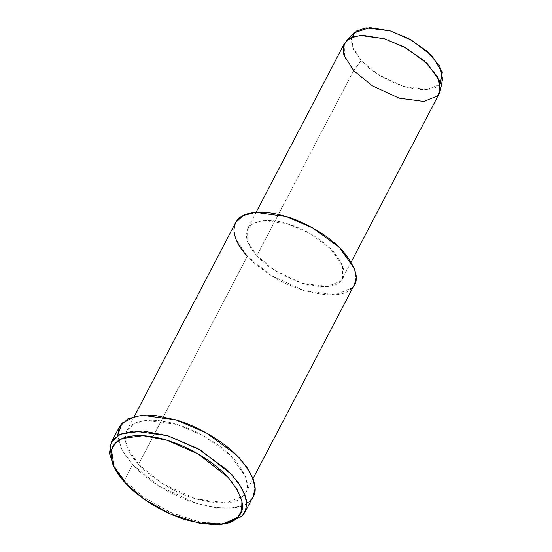 <?xml version="1.0" encoding="UTF-8"?>
<svg xmlns="http://www.w3.org/2000/svg" width="552" height="552" viewBox="0 0 552 552"><rect width="100%" height="100%" fill="white"/><g stroke="black" fill="none" stroke-linecap="round" stroke-linejoin="round"><path stroke-width="0.41" stroke-dasharray="2.76 2.07" d="M112.573 463.701L124.324 480.433L125.332 482.938L124.324 480.433L143.623 497.159L171.403 512.905L201.894 522.558L226.672 523.351M354.356 32.734L351.32 38.654L351.941 45.906L361.167 60.637L353.639 70.601L361.167 60.637L378.637 74.872L403.836 86.505L426.924 89.569L439.633 84.525L442.573 78.853M440.289 83.794L439.633 84.525C434.527 90.549 422.597 91.211 403.836 86.505C384.544 79.626 370.323 71.008 361.167 60.637L353.114 49.004L351.603 37.432M344.31 43.649L344.482 56.849L353.639 70.601L372.276 85.781L399.158 98.187L423.784 101.458L437.343 96.076L439.337 93.329M353.639 70.601L256.88 255.686L247.724 241.935L247.551 228.735L253.623 223.07L263.608 220.565L287.73 223.877L309.244 233.103L330.441 248.586L342.599 265.719L342.578 278.415L340.584 281.161L327.025 286.543L302.399 283.273L275.517 270.866L256.88 255.686L353.639 70.601M351.962 288.061C345.152 296.093 329.24 296.976 304.228 290.697C280.361 283.611 257.687 267.962 247.337 256.218L270.632 275.186L304.228 290.697L335.016 294.789L351.962 288.061L354.453 284.625M256.88 255.686C266.644 266.747 281.817 275.945 302.399 283.273C322.409 288.296 335.133 287.592 340.584 281.161C347.022 275.338 344.579 265.436 333.249 251.464C321.367 238.36 301.364 227.762 287.73 223.877C271.529 218.647 258.798 219.351 249.545 225.989C243.839 234.772 246.282 244.674 256.88 255.686M138.552 464.301L127.105 447.106L125.187 438.364L126.891 430.615L134.481 423.529L146.956 420.403L177.116 424.543L204.005 436.073L230.494 455.428L245.695 476.845L247.372 485.767L245.668 492.708L243.177 496.144L226.23 502.872L195.449 498.787L161.846 483.276L138.552 464.301L247.337 256.218L138.552 464.301C148.902 476.045 171.575 491.694 195.449 498.787C220.455 505.059 236.366 504.183 243.177 496.144C251.229 488.865 248.172 476.486 234.007 459.022C219.151 442.642 194.152 429.394 177.116 424.543C159.901 418.968 137.903 417.912 129.382 427.179C120.274 436.087 127.277 452.606 138.552 464.301M235.676 222.525L233.972 230.274L235.89 239.023L247.337 256.218M250.291 500.457C242.632 509.496 224.733 510.49 196.595 503.424C169.74 495.454 144.231 477.846 132.583 464.632L122.165 450.501L117.562 435.797L122.165 450.501L132.583 464.632L158.79 485.974L196.595 503.424L215.39 507.571L231.219 508.019L242.894 505.321L250.291 500.457L253.092 496.593M224.843 523.62L199.941 522.178L170.037 512.29L143.085 496.779L124.324 480.433L113.395 465.357M124.324 480.433L132.583 464.632L124.324 480.433M351.182 261.958L342.578 278.415M256.156 212.285L247.551 228.735M126.891 430.615L134.281 416.477M245.668 492.708L253.057 478.577"/><path stroke-width="0.83" d="M125.332 482.938L114.105 466.951L111.511 450.087L115.202 443.325L122.199 438.529L143.154 435.694L166.787 440.192L198.202 454.013L227.948 477.266L237.45 489.948L241.907 501.382L241.645 510.572L237.802 517.169L223.132 523.945L199.458 523.186L170.32 513.96L143.775 498.918L125.332 482.938C136.461 495.565 160.832 512.387 186.493 520.005C213.382 526.753 230.488 525.808 237.802 517.169C246.461 509.337 243.177 496.041 227.948 477.266C211.982 459.65 185.099 445.409 166.787 440.192C148.281 434.203 124.635 433.065 115.478 443.028C105.68 452.612 113.215 470.366 125.332 482.938M223.132 523.945L226.672 523.351L242.024 516.258L246.047 509.351L246.323 499.739L241.652 487.768L231.716 474.499L200.583 450.17L167.704 435.7L142.975 430.995L121.047 433.962L113.719 438.978L109.855 446.05L112.573 463.701L114.105 466.951M440.475 90.024L442.573 78.853L439.903 66.461L427.372 51.433L408.583 38.55L390.091 30.822L369.819 27.6L354.356 32.734L346.38 40.834L353.287 36.811L362.871 35.362L384.489 38.792L404.216 47.037L424.26 60.782L437.626 76.811L440.475 90.024L437.343 96.076L423.784 101.458L399.158 98.187L372.276 85.781L353.639 70.601L343.806 54.883L343.144 47.155L346.38 40.834M351.603 37.432L356.482 31.002L365.914 27.869L390.091 30.822L411.468 40.151L431.974 55.842L442.276 72.471L440.289 83.794M351.182 261.958L439.337 93.329L439.357 80.633L427.2 63.501L406.01 48.017L384.489 38.792L360.366 35.48L350.382 37.984L344.31 43.649L256.156 212.285M247.337 256.218C236.063 244.522 229.059 228.004 238.167 219.096C246.689 209.822 268.686 210.885 285.901 216.453C302.938 221.311 327.936 234.552 342.792 250.939C356.958 268.403 360.007 280.775 351.962 288.061M253.057 478.577L354.453 284.625L356.157 277.684L354.481 268.755L339.28 247.337L312.791 227.983L285.901 216.453L255.742 212.313L243.266 215.446L235.676 222.525L134.281 416.477M113.395 465.357L109.427 453.275L111.2 442.538L119.743 434.569L133.777 431.043L167.704 435.7L197.961 448.672L227.762 470.449L238.492 482.821L244.86 494.544L246.744 504.59L244.833 512.394L253.092 496.593L255.01 488.782L253.12 478.743L246.751 467.013L236.021 454.648L206.227 432.871L175.971 419.899L142.043 415.242L128.002 418.761L119.467 426.731L117.562 435.797L121.985 423.17L135.792 416.125L155.374 415.539L175.971 419.899C195.132 425.357 223.263 440.261 239.975 458.691C255.907 478.342 259.343 492.26 250.291 500.457M244.833 512.394L242.024 516.258L224.843 523.62M111.2 442.538L119.467 426.731"/></g></svg>
